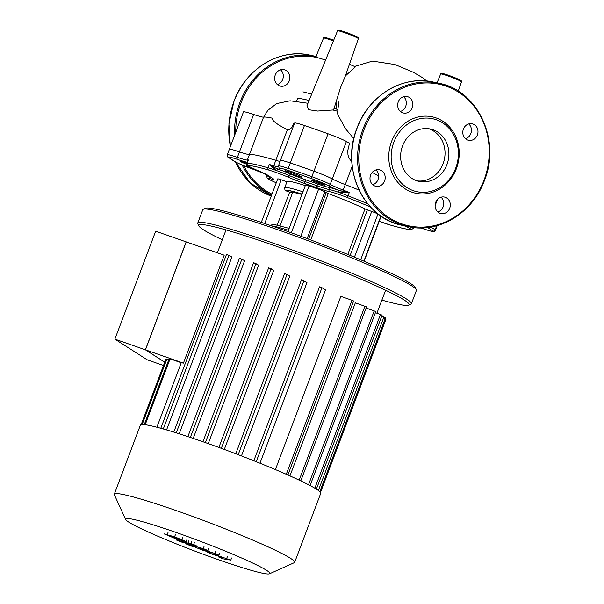 <?xml version="1.0" encoding="UTF-8"?>
<svg xmlns="http://www.w3.org/2000/svg" width="604" height="604" viewBox="0 0 604 604"><rect width="100%" height="100%" fill="white"/><g stroke="black" fill="none" stroke-linecap="round" stroke-linejoin="round"><path stroke-width="0.91" d="M417.137 180.868A26.787 24.001 102.3 0 0 444.099 160.536A26.787 24.001 102.3 0 0 430.35 129.369A26.787 24.001 102.3 0 0 428.53 128.705M415.318 180.203A26.787 24.001 102.3 0 0 419.048 181.381A26.787 24.001 102.3 0 0 447.662 162.438A26.787 24.001 102.3 0 0 434.208 130.215A26.787 24.001 102.3 0 0 430.478 129.037A26.787 24.001 102.3 0 0 401.856 147.972A26.787 24.001 102.3 0 0 415.318 180.203M437.772 118.565A39.094 35.024 102.3 0 0 391.581 141.464A39.094 35.024 102.3 0 0 410.207 191.513A39.094 35.024 102.3 0 0 456.397 168.607A39.094 35.024 102.3 0 0 437.772 118.565M437.915 120.392A37.32 33.431 102.3 0 0 393.823 142.25A37.32 33.431 102.3 0 0 411.603 190.026A37.32 33.431 102.3 0 0 455.695 168.161A37.32 33.431 102.3 0 0 437.915 120.392M403.615 96.663A8.441 7.565 -77.7 0 1 405.722 106.266A8.441 7.565 -77.7 0 1 400.384 111.446M412.275 107.701A8.441 7.565 102.3 0 0 407.081 96.527A8.441 7.565 102.3 0 0 398.278 101.842A8.441 7.565 102.3 0 0 403.48 113.016A8.441 7.565 102.3 0 0 412.275 107.701M380.565 170.169A8.441 7.565 102.3 0 0 379.395 169.799A8.441 7.565 102.3 0 0 370.373 175.764A8.441 7.565 102.3 0 0 374.616 185.919A8.441 7.565 102.3 0 0 375.794 186.289A8.441 7.565 102.3 0 0 384.808 180.324A8.441 7.565 102.3 0 0 380.565 170.169M441.033 197.198A8.441 7.565 -77.7 0 1 443.14 206.802A8.441 7.565 -77.7 0 1 437.809 211.981M435.703 202.378A8.441 7.565 102.3 0 0 440.897 213.552A8.441 7.565 102.3 0 0 449.701 208.237A8.441 7.565 102.3 0 0 444.499 197.063A8.441 7.565 102.3 0 0 435.703 202.378M468.719 123.926A8.441 7.565 -77.7 0 1 471.218 132.216A8.441 7.565 -77.7 0 1 465.495 138.709M467.413 139.909A8.441 7.565 102.3 0 0 468.583 140.279A8.441 7.565 102.3 0 0 477.605 134.315A8.441 7.565 102.3 0 0 473.362 124.16A8.441 7.565 102.3 0 0 472.185 123.79A8.441 7.565 102.3 0 0 463.17 129.754A8.441 7.565 102.3 0 0 467.413 139.909M375.93 169.935A8.441 7.565 -77.7 0 1 378.421 178.225A8.441 7.565 -77.7 0 1 372.698 184.718M289.256 80.838A8.441 7.565 -77.7 0 1 280.46 86.153A8.441 7.565 -77.7 0 1 275.265 74.971A8.441 7.565 -77.7 0 1 284.061 69.656A8.441 7.565 -77.7 0 1 289.256 80.838M277.372 84.583A8.441 7.565 102.3 0 0 282.702 79.403A8.441 7.565 102.3 0 0 280.596 69.8M345.314 75.998L355.439 66.81L349.429 64.296M336.058 102.484L336.858 109.437M337.342 109.271A68.237 4.915 -159.3 0 0 334.148 108.184L333.461 110.17M358.346 38.679C357.734 37.41 359.893 38.565 355.824 36.3C350.35 33.794 344.952 31.816 339.629 30.343C338.081 30.102 337.387 30.26 337.53 30.812A11.129 0.8 20.7 0 1 338.708 30.887A11.129 0.8 20.7 0 1 350.554 34.904A11.129 0.8 20.7 0 1 358.346 38.679L345.133 76.648L340.588 87.444L334.148 108.184M353.808 138.618L345.458 128.682L338.127 115.16L337.455 113.378L338.821 101.872L338.972 105.723M351.838 161.736L348.991 158.173L347.972 154.956L347.806 150.487L349.55 143.065A17.773 1.283 20.7 0 1 346.424 141.495L332.276 178.927A17.773 1.283 -159.3 0 0 345.262 184.62A90.63 6.531 20.7 0 1 359.055 190.064A90.63 6.531 20.7 0 0 345.262 184.62A17.773 1.283 20.7 0 1 332.276 178.927A17.773 1.283 -159.3 0 0 313.906 171.211A17.773 1.283 20.7 0 1 332.276 178.927L330.214 184.394A1.774 1.608 119.7 0 1 328.055 185.534A19.547 1.412 -159.3 0 0 338.036 190.086A19.547 1.412 -159.3 0 0 328.161 187.21A1.774 1.661 -80.4 0 1 329.082 189.497A17.773 1.283 20.7 0 1 317.024 185.805A68.418 4.93 -159.3 0 0 305.096 181.63A17.773 1.283 20.7 0 1 289.429 175.628A17.773 1.283 -159.3 0 0 276.836 170.698A17.773 1.283 -159.3 0 0 268.093 167.814A90.63 6.531 -159.3 0 0 247.195 163.254A17.773 1.283 -159.3 0 0 246.825 163.367L248.448 159.939L247.368 161.321A1.774 1.638 176.9 0 1 247.474 161.645M337.289 111.189L333.189 109.958L317.561 111.03L308.855 109.724L306.908 105.828L337.53 30.812M229.618 149.701A17.773 1.283 20.7 0 1 229.339 149.309A17.773 1.283 20.7 0 1 239.463 151.883A17.773 1.283 -159.3 0 0 249.422 154.556L263.571 117.131A90.63 6.531 20.7 0 1 272.412 118.188C271.589 120.362 276.587 124.198 287.383 129.686C289.98 130.026 291.989 128.063 293.408 123.82A17.773 1.283 20.7 0 0 294.246 123.979M372.17 172.434L378.632 175.862M311.679 94.141L302.966 91.846M263.571 117.131A17.773 1.283 20.7 0 1 253.604 114.458A17.773 1.283 -159.3 0 0 243.488 111.876L229.339 149.309A17.773 1.283 -159.3 0 1 239.463 151.883L237.395 157.357A1.774 0.74 108.8 0 0 237.417 159.388A19.547 1.412 -159.3 0 0 247.225 162.25A19.547 1.412 -159.3 0 0 247.247 162.257A1.774 1.616 -60.3 0 0 247.225 162.25L247.262 161.698A1.774 1.608 166.9 0 1 247.391 161.88M276.255 182.801A88.848 6.402 20.7 0 1 272.714 181.215A15.991 1.155 20.7 0 1 270.449 178.784A19.547 1.412 -159.3 0 0 272.034 177.961A66.636 4.802 20.7 0 1 268.402 175.636A19.547 1.412 -159.3 0 0 257.274 170.366A15.991 1.155 20.7 0 1 248.199 165.549A1.774 1.744 89.8 0 1 247.195 163.254L248.448 159.939A90.63 6.531 -159.3 0 0 247.361 160.03L249.422 154.556A90.63 6.531 20.7 0 1 275.809 160.324A17.773 1.283 -159.3 0 0 280.105 161.404A17.773 1.283 20.7 0 1 275.809 160.324L273.74 165.79A1.774 1.238 106.7 0 0 273.612 167.051L269.346 164.499L273.114 168.191A1.774 0.846 127.3 0 0 273.612 167.051L277.115 168.773A1.774 0.408 -70.3 0 1 276.836 170.698L274.254 169.135A1.774 0.71 127.2 0 0 274.85 167.723M280.8 160.913A17.773 1.283 20.7 0 1 280.46 160.468A17.773 1.283 20.7 0 1 290.29 162.952A112.842 8.131 20.7 0 1 313.906 171.211A112.842 8.131 -159.3 0 0 290.29 162.952A17.773 1.283 -159.3 0 0 280.46 160.468L294.601 123.042A17.773 1.283 -159.3 0 1 304.439 125.526L288.229 168.425A1.774 0.77 108.7 0 0 288.274 170.464A111.06 8.003 20.7 0 1 311.513 178.595A15.991 1.155 20.7 0 1 328.055 185.534M346.424 141.495A17.773 1.283 -159.3 0 0 328.048 133.786A112.842 8.131 -159.3 0 0 304.439 125.526M309.089 100.498A68.237 4.915 -159.3 0 0 297.364 98.988L296.526 101.215M269.497 573.8L294.246 562.702A96.406 6.946 -159.3 0 0 294.661 562.324L320.754 493.264A96.406 6.946 -159.3 0 0 316.677 489.316A96.406 6.946 -159.3 0 0 218.172 447.179A96.406 6.946 -159.3 0 0 140.4 425.118L114.307 494.17A96.406 6.946 -159.3 0 0 114.36 494.729L125.587 519.425A77.123 5.557 20.7 0 1 185.186 535.688A77.123 5.557 20.7 0 1 266.568 570.335A77.123 5.557 20.7 0 1 269.497 573.8A77.123 5.557 20.7 0 1 205.02 554.902A77.123 5.557 20.7 0 1 128.803 522.135A77.123 5.557 20.7 0 1 125.587 519.425M294.661 562.324A96.406 6.946 -159.3 0 0 290.584 558.368A96.406 6.946 -159.3 0 0 192.08 516.231A96.406 6.946 -159.3 0 0 114.307 494.17M183.427 363.125L145.383 349.814L186.168 241.887L224.212 255.198L183.427 363.125A85.292 6.146 -159.3 0 0 181.253 362.725L169.211 358.587L144.213 424.74M156.874 427.224L181.253 362.725M166.568 429.912L231.898 257.017L226.606 254.322M179.207 433.793L244.628 260.671L239.584 258.135M193.189 438.391L258.648 265.148L253.688 262.672M208.244 443.608L273.725 270.305L268.735 267.806M224.303 449.429L289.799 276.096L284.627 273.461L218.844 447.541M241.457 455.907L306.953 282.574L301.517 279.773L235.734 453.861M259.977 463.215L325.465 289.92L321.97 287.693L319.531 286.802L253.756 460.89M287.889 474.986L353.642 300.981L352.019 300.271L340.86 296.368L275.401 469.587M300.784 480.897L366.537 306.892L355.341 302.831L289.943 475.899M145.383 349.814L164.756 362.189M168.765 359.757L166.009 358.867L141.011 425.02M384.303 318.572L385.926 319.282L320.513 492.388M381.698 316.254L385.533 317.742L319.75 491.83M316.375 489.127L382.121 315.145L375.416 312.661M310.086 485.548L375.839 311.551L366.115 308.002M247.557 165.677A8.886 0.642 -159.3 0 0 246.243 165.534A8.886 0.642 -159.3 0 0 250.698 167.837A8.886 0.642 -159.3 0 0 256.813 170.185M246.877 163.216A7.105 0.513 -159.3 0 0 240.203 161.245A7.105 0.513 -159.3 0 0 243.767 163.08A7.105 0.513 -159.3 0 0 246.719 164.25M312.109 180.067A7.105 0.513 20.7 0 1 319.675 182.635A7.105 0.513 20.7 0 1 324.65 185.043A7.105 0.513 20.7 0 1 323.895 184.998A7.105 0.513 20.7 0 1 316.322 182.431A7.105 0.513 20.7 0 1 311.347 180.022A7.105 0.513 20.7 0 1 312.109 180.067M286.009 170.834A8.886 0.642 20.7 0 1 295.469 174.043A8.886 0.642 20.7 0 1 301.683 177.055A8.886 0.642 20.7 0 1 300.739 177.002A8.886 0.642 20.7 0 1 291.279 173.793A8.886 0.642 20.7 0 1 285.065 170.773A8.886 0.642 20.7 0 1 286.009 170.834M416.33 289.777L415.288 287.504A112.397 8.101 -159.3 0 0 359.002 259.078A112.397 8.101 -159.3 0 0 205.564 208.252L203.284 209.271A114.171 8.229 20.7 0 1 359.146 260.905A114.171 8.229 20.7 0 1 416.33 289.777A114.171 8.229 20.7 0 1 416.398 290.441L411.384 303.699A114.171 8.229 -159.3 0 0 354.133 274.171A114.171 8.229 -159.3 0 0 197.78 222.989A114.171 8.229 -159.3 0 0 197.848 223.646L198.882 225.926A112.397 8.101 20.7 0 1 247.481 236.489A112.397 8.101 20.7 0 1 352.736 275.658A112.397 8.101 20.7 0 1 408.614 305.179A112.397 8.101 20.7 0 1 381.879 300.09M197.78 222.989L202.793 209.724A114.171 8.229 20.7 0 1 203.284 209.271M408.614 305.179L410.894 304.152A114.171 8.229 -159.3 0 0 411.384 303.699M222.302 239.788A112.397 8.101 20.7 0 1 198.882 225.926M292.313 192.087L290.162 192.306L286.054 190.864L284.937 189.943L284.718 187.723A45.315 3.269 -159.3 0 1 302.966 191.808M287.927 231.589L305.556 184.937A5.33 0.385 20.7 0 1 309.059 185.873L318.58 189.203A5.33 0.385 20.7 0 1 324.831 191.815L328.236 193.582A45.315 3.269 20.7 0 1 364.982 208.961L371.709 211.445A5.33 0.385 20.7 0 1 377.961 214.065L379.841 215.273M261.298 222.385L277.742 178.859A5.33 0.385 20.7 0 1 281.245 179.796L286.953 181.796M284.718 187.723L287.066 181.51A45.315 3.269 20.7 0 1 305.314 185.587M266.221 174.375A19.547 1.412 -159.3 0 0 266.273 174.42A19.547 1.412 -159.3 0 0 252.532 169.037A1.774 0.408 -70.3 0 1 252.532 169.037C244.952 166.289 239.297 163.926 235.59 161.955L228.063 157.138C227.482 157.115 227.217 156.323 227.27 154.775A17.773 1.283 -159.3 0 1 237.395 157.357A17.773 1.283 20.7 0 0 247.074 160.045A17.773 1.283 20.7 0 0 247.361 160.03A1.774 1.759 -101.7 0 0 247.368 161.321L247.262 161.698M266.613 174.586A1.774 1.721 127.5 0 1 266.681 174.632L266.273 174.42A1.774 1.721 127.5 0 1 266.379 174.458M273.114 168.191L274.254 169.135M342.679 192.533L349.301 192.48L348.047 195.794A17.773 1.283 -159.3 0 0 338.051 192.117A1.774 0.732 108.8 0 0 338.036 190.086L340.988 190.864A1.774 0.385 -87.5 0 1 341.056 192.51L342.679 192.533L342.71 191.226L340.988 190.864M352.223 166.191L343.193 190.094A90.63 6.531 -159.3 0 1 349.301 192.48L342.71 191.226L343.193 190.094A17.773 1.283 20.7 0 1 341.675 189.497A17.773 1.283 20.7 0 1 330.214 184.394A17.773 1.283 -159.3 0 0 311.838 176.685L311.513 178.595M248.199 165.549A88.848 6.402 20.7 0 1 268.682 170.026A15.991 1.155 20.7 0 1 287.882 177.055A19.547 1.412 -159.3 0 0 305.118 183.661A66.636 4.802 20.7 0 1 316.738 187.723A19.547 1.412 -159.3 0 0 329.995 191.785A1.774 1.661 99.6 0 1 329.082 189.497A17.773 1.283 -159.3 0 1 338.051 192.117L341.056 192.51M253.604 114.458L239.463 151.883A17.773 1.283 20.7 0 0 249.422 154.556A90.63 6.531 20.7 0 1 275.809 160.324L287.383 129.686M404.159 225.737A15.991 1.155 20.7 0 1 410.712 229.497A1.774 1.744 89.8 0 0 411.347 229.618L413.332 228.365A17.773 1.283 -159.3 0 0 412.034 227.308L413.144 227.293M169.792 535.929L180.588 539.591L174.088 537.817L169.716 535.952M164.19 533.959L174.594 536.797L186.153 541.637L175.749 538.798L164.107 533.83M186.946 539.538L186.236 541.765M195.243 545.782L180.777 541.841L176.126 539.893L190.388 543.781L188.161 542.671L193.635 544.551C197.032 546.024 197.568 546.431 195.243 545.782L196.61 546.024M176.451 539.047L176.126 539.893M190.441 543.63L189.95 543.419M188.954 540.572L188.161 542.671M191.778 541.343L190.985 543.441M187.036 544.204L192.676 546.567L186.674 544.181M214.412 554.48L230.781 560.104L222.982 558.798L218.18 556.782L223.45 557.779L211.385 553.936L207.753 552.418L212.193 553.068L201.502 549.799L195.334 547.216C191.921 545.744 191.377 545.329 193.695 545.971L203.246 548.575L207.897 550.523L199.003 548.341L214.85 553.438L218.912 555.136L214.412 554.48M227.504 556.307L226.711 558.406M231.574 558.005L230.781 560.104M218.414 556.178L218.18 556.782M207.987 551.784L207.753 552.418M192.336 545.744L193.695 545.971L193.899 545.42M204.039 546.477L203.246 548.575M208.69 548.424L207.897 550.523M198.557 547.979L199.086 548.122M200.611 548.538L200.453 548.945M215.643 551.339L214.85 553.438M219.705 553.038L218.912 555.136M114.888 339.146L155.666 231.211L186.243 241.91L145.458 349.844L114.888 339.146L147.195 359.788L163.503 365.495M164.764 362.173L145.458 349.844M433.461 82.076A73.303 65.67 102.3 0 0 357.047 128.244A73.303 65.67 102.3 0 0 391.973 222.083A73.303 65.67 102.3 0 0 402.181 225.307C363.608 218.301 340.422 168.418 356.956 128.237C368.659 95.5 403.004 74.722 433.461 82.076L439.244 83.344A73.303 65.67 102.3 0 0 362.83 129.505A73.303 65.67 102.3 0 0 397.764 223.344A73.303 65.67 102.3 0 0 407.964 226.568L402.181 225.307M449.444 86.561A73.303 65.67 102.3 0 0 439.244 83.344C477.817 90.343 501.003 140.226 484.468 180.407C472.766 213.152 438.421 233.922 407.964 226.568M449.519 87.474A72.412 64.877 102.3 0 0 363.955 129.898A72.412 64.877 102.3 0 0 398.459 222.604A72.412 64.877 102.3 0 0 484.023 180.173A72.412 64.877 102.3 0 0 449.519 87.474M325.526 60.211A72.412 64.877 102.3 0 0 240.936 103.035A72.412 64.877 102.3 0 0 235.741 132.374M243.767 165.685A72.412 64.877 102.3 0 0 271.966 194.148M230.388 146.53L228.924 123.805L233.937 101.374C245.647 68.63 279.992 47.859 310.441 55.213L316.224 56.474A73.303 65.67 102.3 0 0 239.818 102.642A73.303 65.67 102.3 0 0 234.639 135.281M242.159 165.013A73.303 65.67 102.3 0 0 271.619 195.062M235.5 161.91A73.303 65.67 102.3 0 0 268.961 195.213A73.303 65.67 102.3 0 0 271.226 196.111L250.207 182.884L235.417 161.857M310.441 55.213A73.303 65.67 102.3 0 0 234.027 101.381A73.303 65.67 102.3 0 0 230.441 146.402M325.76 37.659A10.238 0.74 -159.3 0 1 333.687 40.219L325.632 37.622C324.091 37.38 323.389 37.531 323.533 38.082A11.129 0.8 20.7 0 1 324.718 38.158A11.129 0.8 20.7 0 1 333.385 40.959M461.471 81.865C460.86 80.589 463.019 81.751 458.949 79.479C453.476 76.98 448.077 74.994 442.755 73.529C441.207 73.288 440.512 73.439 440.656 73.99A11.129 0.8 20.7 0 1 441.834 74.066A11.129 0.8 20.7 0 1 453.679 78.082A11.129 0.8 20.7 0 1 461.471 81.865L458.247 91.129M328.048 133.786L311.838 176.685A112.842 8.131 -159.3 0 0 288.229 168.425A17.773 1.283 -159.3 0 0 278.391 165.941L280.46 160.468M437.439 199.516L435.091 205.715M459.855 80.679A10.238 0.74 -159.3 0 0 455.816 78.09A10.238 0.74 -159.3 0 0 442.875 73.567M356.73 37.493A10.238 0.74 -159.3 0 0 352.691 34.911A10.238 0.74 -159.3 0 0 339.75 30.389M142.167 424.506L166.885 359.101M205.383 442.596L271.12 268.637M238.21 454.661L303.955 280.656M256.217 461.705L321.97 287.693M221.321 448.327L287.066 274.344M314.843 488.191L380.497 314.435M308.516 484.725L374.216 310.841M299.184 480.142L364.914 306.183M286.273 474.268L352.019 300.271M145.187 424.718L170.086 358.821M190.343 437.432L256.066 263.503M176.255 432.857L241.962 258.973M163.299 428.976L228.984 255.152M318.376 490.463L383.91 317.032M286.054 190.864A43.095 3.103 20.7 0 1 302.106 194.065M301.962 194.465A38.648 2.786 -159.3 0 0 290.162 192.306M271.8 225.934A45.315 3.269 20.7 0 1 288.433 230.267M280.082 225.745L292.774 192.155M289.656 192.125L277.213 225.058M310.713 239.954L328.236 193.582M326.198 192.691L308.629 239.169M307.149 238.618L324.831 191.815M350.146 255.417L367.338 209.92M364.982 208.961L347.791 254.45M329.995 191.785A15.991 1.155 20.7 0 1 347.066 197.455A88.848 6.402 20.7 0 1 370.516 206.998M410.712 229.497A88.848 6.402 20.7 0 1 390.229 225.02A15.991 1.155 20.7 0 1 379.237 221.283L390.365 225.073C400.701 228.055 407.7 229.573 411.347 229.618M354.427 257.176L371.709 211.445M360.679 259.78L377.961 214.065M363.872 261.132L380.913 216.028M264.718 223.525L281.245 179.796M291.317 232.804L309.059 185.873M300.8 236.262L318.58 189.203M269.52 176.489A17.773 1.283 -159.3 0 0 266.93 176.209L267.013 177.735C267.95 178.203 264.824 177.41 272.608 181.177L276.255 182.808M228.063 157.138A1.774 1.729 -50.9 0 0 228.561 157.417A15.991 1.155 20.7 0 1 237.417 159.388M235.59 161.955A1.774 1.601 -60.8 0 0 235.832 162.061A111.06 8.003 20.7 0 1 228.561 157.417M266.447 174.496L252.555 169.052A15.991 1.155 20.7 0 1 235.832 162.061M287.882 177.055A1.774 0.936 113.3 0 0 289.429 175.628A1.774 0.936 113.3 0 1 290.969 174.194A19.547 1.412 -159.3 0 0 277.115 168.773A19.547 1.412 -159.3 0 0 279.735 168.629A15.991 1.155 20.7 0 1 288.274 170.464M305.118 183.661A1.774 0.732 108.8 0 1 305.096 181.63A1.774 0.732 108.8 0 0 305.073 179.599A15.991 1.155 20.7 0 1 290.969 174.194M316.738 187.723A1.774 0.408 109.7 0 1 317.024 185.805A1.774 0.408 109.7 0 0 317.311 183.88A70.192 5.059 -159.3 0 0 305.073 179.599M328.161 187.21A15.991 1.155 20.7 0 1 317.311 183.88M279.32 168.41L279.274 168.373A1.774 1.721 -52.3 0 0 279.735 168.629M278.293 166.915A17.773 1.283 20.7 0 1 274.828 166.108A17.773 1.283 20.7 0 1 273.74 165.79A90.63 6.531 -159.3 0 0 269.346 164.499L268.093 167.814A1.774 1.329 106 0 0 268.682 170.026M367.685 203.737A90.63 6.531 -159.3 0 0 348.047 195.794L347.066 197.455M270.449 178.784A1.774 1.502 -75.9 0 1 269.671 176.579M272.034 177.961A1.774 1.616 119.7 0 1 271.785 177.848L272.585 178.286M246.825 163.367C246.674 164.764 247.021 165.617 247.867 165.919L257.228 170.358A1.774 0.612 -67.8 0 0 257.274 170.366M268.402 175.636A1.774 1.721 127.6 0 1 267.95 175.387L271.785 177.848M424.106 229.067A1.774 0.74 -71.2 0 1 424.046 229.052A1.774 0.74 -71.2 0 1 423.993 229.029A19.547 1.412 -159.3 0 0 420.656 227.927L424.046 229.052C435.28 232.608 431.052 231.03 432.894 231.543C433.763 231.883 434.601 231.475 435.393 230.32A17.773 1.283 -159.3 0 0 435.114 229.928A1.774 1.729 129.1 0 1 432.849 231A15.991 1.155 20.7 0 1 423.993 229.029M427.617 227.519A111.06 8.003 20.7 0 1 432.849 231M436.684 225.76L435.114 229.928A112.842 8.131 -159.3 0 0 430.886 227.051M171.513 536.329L171.347 536.76M178.58 538.67L178.399 539.153M174.345 537.137L174.088 537.817M168.063 532.396L167.27 534.495M175.387 534.699L174.594 536.797M182.831 537.575L182.038 539.674M194.428 542.452L193.635 544.551M191.672 544.808L191.332 545.706M354.548 66.44L372.509 61.102L394.918 64.522L413.408 72.306L423.14 78.029L426.605 80.996M307.957 103.261L290.109 100.785L276.64 103.571L267.814 110.336L263.699 117.108M440.656 73.99L437.032 82.861M323.533 38.082L316.043 56.436M217.38 252.804L226.032 229.92M376.926 313.189L385.609 290.214M202.936 441.743L268.682 267.753M173.778 432.086L239.524 258.082M160.792 428.274L226.545 254.269M187.882 436.616L253.627 262.612M301.955 194.473L291.966 191.981M289.142 228.372L274.782 224.605L272.306 224.545L270.569 225.511M364.137 261.245L381.154 216.194M266.666 174.616L266.93 176.209M227.27 154.775L229.339 149.309M279.274 168.373L278.391 165.941M257.228 170.358L267.95 175.387M413.332 228.365L413.649 227.519M435.393 230.32L437.168 225.632"/></g></svg>
